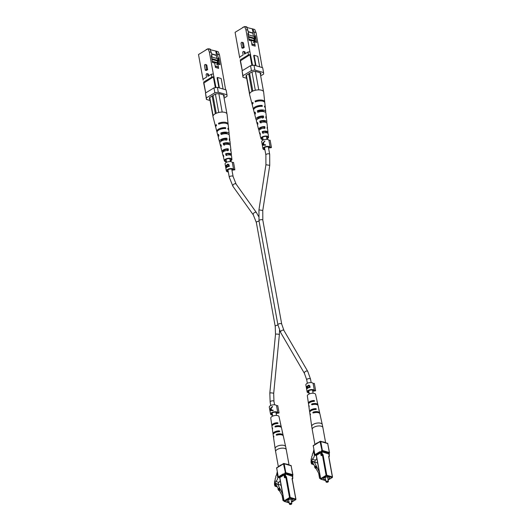 <?xml version="1.0" encoding="UTF-8"?>
<svg xmlns="http://www.w3.org/2000/svg" width="531" height="531" viewBox="0 0 531 531"><rect width="100%" height="100%" fill="white"/><g stroke="black" fill="none" stroke-linecap="round" stroke-linejoin="round"><path stroke-width="0.8" d="M222.124 128.787A1.938 0.85 -10.3 0 1 222.768 128.675M259.347 106.465A1.938 0.85 169.7 0 0 258.703 106.585M314.173 451.556A4.925 3.332 -73.7 0 0 314.385 454.921C314.379 456.779 313.668 458.233 312.248 459.282A4.699 3.179 -73.7 0 0 311.651 461.618A2.044 1.387 -73.7 0 0 312.354 463.603L311.677 464.014A4.613 3.12 106.3 0 1 311.226 460.211A1.566 1.062 106.3 0 1 311.777 458.007L311.836 457.768A1.566 1.062 106.3 0 1 312.394 455.558L312.454 455.319A1.566 1.062 106.3 0 1 313.005 453.109L313.841 449.757M316.868 458.618L315.381 460.198L312.248 459.282M315.381 460.198A4.699 3.179 -73.7 0 0 314.863 461.87M312.208 461.784L311.651 461.618M313.416 463.915L312.354 463.603M313.821 464.638L311.677 464.014M328.019 479.287A2.954 1.294 169.7 0 0 329.505 477.82A2.954 1.294 169.7 0 0 328.636 477.117A2.954 1.294 169.7 0 0 325.364 477.342A2.954 1.294 169.7 0 0 323.691 478.876A2.954 1.294 169.7 0 0 324.567 479.586A2.954 1.294 169.7 0 0 325.596 479.725M326.326 482.128A1.228 0.538 -10.3 0 1 326.18 482.068A1.228 0.538 -10.3 0 1 325.981 481.836A1.228 0.538 -10.3 0 1 326.678 481.199A1.228 0.538 -10.3 0 1 328.039 481.099A1.228 0.538 -10.3 0 1 328.404 481.398A1.228 0.538 -10.3 0 1 328.297 481.683A1.228 0.538 -10.3 0 1 328.185 481.79M326.552 482.248A0.982 0.431 169.7 0 0 328.118 481.882A0.982 0.431 169.7 0 0 327.912 481.425A0.982 0.431 169.7 0 0 326.611 481.59A0.982 0.431 169.7 0 0 326.426 482.194A0.982 0.431 169.7 0 0 326.552 482.248M316.071 462.534L312.321 461.127L313.376 461.97L314.319 462.023L319.277 471.886M312.991 463.165L312.009 462.879L312.321 461.127M314.856 466.49L312.62 462.508L312.009 462.879M316.357 469.105A0.491 0.332 -73.7 0 1 316.277 469.012L315.952 468.428M315.806 466.397L316.562 467.751L315.865 467.552L315.288 468.236L314.525 466.882L315.109 466.198L316.038 466.125M315.865 467.552L315.109 466.198M317.75 463.47L317.452 462.939L314.319 462.023M316.562 467.751L315.978 468.442L315.288 468.236M320.512 478.663L319.748 478.444A0.491 0.332 -73.7 0 1 319.549 478.179L318.64 473.167L315.978 468.442M319.748 478.444A0.491 0.332 -73.7 0 0 319.967 478.404L320.492 478.557M320.412 478.139L319.967 478.404M322.616 441.872A5.416 2.37 -10.3 0 1 324.156 442.117A5.416 2.37 -10.3 0 1 325.244 442.642M311.511 404.503L312.069 404.775L311.511 404.503L311.936 403.912L313.104 404.25A3.206 1.407 169.7 0 1 315.912 404.403M317.877 405.226A4.587 2.011 169.7 0 0 317.89 404.775A4.587 2.011 169.7 0 0 311.936 403.912M312.069 404.775A4.62 2.024 -10.3 0 1 318.082 405.644L319.038 409.965A4.792 2.097 -10.3 0 1 319.031 410.417M313.323 412.972L312.779 412.706L313.323 412.972A4.945 2.164 -10.3 0 1 319.901 413.855L322.251 424.481A5.356 2.343 -10.3 0 0 318.746 422.981A5.356 2.343 -10.3 0 0 313.204 424.369A5.356 2.343 -10.3 0 0 311.717 426.393L310.177 415.62A4.945 2.164 -10.3 0 1 310.443 414.724L310.31 413.861A4.912 2.151 169.7 0 0 310.051 414.744A4.912 2.151 169.7 0 0 310.217 415.162M312.779 412.706L313.19 412.109L314.458 412.481A3.372 1.474 169.7 0 1 317.213 412.494M319.702 413.443A4.912 2.151 169.7 0 0 319.708 412.992A4.912 2.151 169.7 0 0 313.19 412.109M317.89 404.775L317.412 402.617A4.507 1.971 169.7 0 0 317.226 402.226L317.04 401.37A4.474 1.958 -10.3 0 1 317.219 401.748L315.593 394.4A4.182 1.832 169.7 0 0 312.859 393.225A4.182 1.832 169.7 0 0 308.531 394.314A4.182 1.832 169.7 0 0 307.363 395.894L308.425 403.348A4.474 1.958 -10.3 0 1 309.673 401.662A4.474 1.958 -10.3 0 1 314.047 400.5L314.644 400.932L314.233 401.35A4.507 1.971 169.7 0 0 309.805 402.525A4.507 1.971 169.7 0 0 308.551 404.224L308.863 406.414A4.587 2.011 169.7 0 0 309.035 406.832M314.644 400.932L314.233 401.35M309.785 412.096A4.792 2.097 -10.3 0 1 309.613 411.678A4.792 2.097 -10.3 0 1 310.947 409.866A4.792 2.097 -10.3 0 1 315.799 408.618L316.383 409.062L315.985 409.474A4.825 2.111 169.7 0 0 311.08 410.728A4.825 2.111 169.7 0 0 309.739 412.554L310.051 414.744M316.383 409.062L315.985 409.474M319.708 412.992L319.231 410.828A4.825 2.111 169.7 0 0 318.972 410.35L318.792 409.494A4.792 2.097 -10.3 0 1 319.038 409.965M317.219 401.748A4.474 1.958 -10.3 0 1 317.206 402.199M308.604 403.766A4.474 1.958 -10.3 0 1 308.425 403.348M309.613 411.678L308.989 407.297A4.62 2.024 -10.3 0 1 309.188 406.527L309.055 405.664A4.587 2.011 169.7 0 0 308.863 406.414M315.533 444.135A5.416 2.37 -10.3 0 1 318.162 442.542M310.011 402.398A3.146 1.381 -10.3 0 1 310.602 401.934A3.146 1.381 -10.3 0 1 312.938 401.17L314.047 400.5M311.604 410.45A3.312 1.447 -10.3 0 1 311.996 410.171A3.312 1.447 -10.3 0 1 314.591 409.355L315.799 408.618M254.422 37.867L254.681 35.491L254.05 32.006L252.736 28.933L254.741 29.517L256.048 32.59L262.208 67.563M245.342 53.604L245.096 52.244A0.969 0.657 -73.7 0 0 244.698 51.719L243.689 51.427A0.969 0.657 106.3 0 1 244.087 51.952L244.486 54.129L247.917 52.045L249.909 51.739L252.583 65.373M245.893 29.623L244.579 26.55L246.576 27.134L247.891 30.207L245.893 29.623L249.909 51.739M244.579 26.55L235.08 32.311L239.733 57.919M244.227 47.458L243.437 43.104A0.969 0.657 -73.7 0 0 243.039 42.58L242.03 42.288A0.969 0.657 106.3 0 1 242.428 42.812L243.218 47.166L244.227 47.458L242.886 48.275L241.877 47.976L241.087 43.622A0.969 0.657 106.3 0 1 242.03 42.288M243.689 51.427A0.969 0.657 106.3 0 0 242.747 52.761L243.145 54.939L239.713 57.029M242.255 70.709L240.251 60.746M252.736 28.933L246.729 27.486M252.398 29.139L253.108 33.055L248.143 31.608M254.668 41.624L254.256 39.374L254.953 39.573L255.378 35.69L256.606 42.44L254.429 41.803L255.219 46.157L252.019 45.228L251.229 40.874L249.052 40.237L247.831 33.486L248.521 33.692L248.276 35.955M255.365 41.823L254.953 39.573M246.47 77.108L246.099 77.002L246.052 75.462L251.986 71.864L255.424 71.34L260.469 72.813L260.489 73.583L261.099 73.763L260.509 74.353L260.217 72.74M260.502 74.121L260.256 72.754M246.689 78.316L242.999 77.241L242.07 70.822L250.546 65.678L253.984 65.16L262.679 67.696L263.568 72.574L254.867 70.032L251.435 70.557L250.546 65.678M256.008 65.751L254.103 55.264L253.679 55.523L255.511 65.605M256.048 32.59L254.05 32.006M254.681 35.491L255.378 35.69M247.891 30.207L248.521 33.692M242.07 70.822L242.952 75.701L251.435 70.557M253.984 65.16L254.867 70.032M263.568 72.574L263.608 74.114L260.675 75.893M242.952 75.701L242.999 77.241M251.9 65.472L249.948 54.739L250.632 54.633M240.457 60.806L249.948 54.739M240.45 60.501L242.302 70.683M250.426 54.574L248.435 54.872L240.224 59.857M260.582 57.54L260.555 58.463M259.659 66.82L257.754 56.332L254.103 55.264M260.343 72.78L260.489 73.583M254.369 41.537L253.838 38.63M253.413 36.267L252.856 33.214L248.189 31.847M253.161 42.58L254.429 41.803M254.256 39.374L254.376 38.305M248.435 54.872L247.917 52.045M243.218 47.166L241.877 47.976M244.094 26.849A2.423 1.062 169.7 0 0 243.006 27.293A2.423 1.062 169.7 0 0 242.395 27.877M254.037 41.438L255.524 41.67L255.61 42.155M254.369 44.836L251.813 44.093M250.586 40.681L249.716 40.429M248.827 38.995L254.19 40.562M248.369 36.473L254.488 38.232L253.725 38.697L248.495 37.17M248.289 35.842L248.402 36.453M248.402 34.807L254.17 36.493L254.488 38.232M248.873 39.254L249.67 40.164M247.147 27.605L247.107 27.36A2.423 1.062 169.7 0 0 245.03 26.683M250.884 40.768L250.539 40.422M254.628 44.684L251.767 43.847M250.791 40.263L253.991 41.199L254.137 41.982M259.798 129.591A3.438 1.507 -10.3 0 1 259.679 129.325A3.438 1.507 -10.3 0 1 260.628 127.978A3.438 1.507 -10.3 0 1 263.993 127.082L264.81 126.59A4.513 1.978 -10.3 0 0 259.865 127.752A4.513 1.978 -10.3 0 0 258.624 129.551L257.522 125.263A4.839 2.117 -10.3 0 1 257.933 124.055L257.575 122.508A4.952 2.164 169.7 0 0 257.13 123.756A4.952 2.164 169.7 0 0 257.648 124.453M257.422 119.176A3.843 1.679 -10.3 0 1 257.422 119.17A3.843 1.679 -10.3 0 1 258.478 117.656A3.843 1.679 -10.3 0 1 262.447 116.661L263.502 116.017A5.27 2.31 -10.3 0 0 257.469 117.364A5.27 2.31 -10.3 0 0 256.022 119.468L254.92 115.174A5.595 2.449 -10.3 0 1 255.511 113.661L255.152 112.114A5.708 2.496 169.7 0 0 254.528 113.674A5.708 2.496 169.7 0 0 255.006 114.371M266.808 138.511A3.08 1.347 169.7 0 0 266.894 138.465A3.08 1.347 169.7 0 0 267.75 137.303A3.08 1.347 169.7 0 0 265.772 136.394A3.08 1.347 169.7 0 0 262.54 137.197A3.08 1.347 169.7 0 0 261.697 138.405A3.08 1.347 169.7 0 0 262.998 139.208M253.619 109.791A6.027 2.642 -10.3 0 1 253.42 109.379L252.318 105.085A6.352 2.781 -10.3 0 1 253.101 103.266L252.895 102.383A6.412 2.808 169.7 0 0 252.092 104.229A6.412 2.808 169.7 0 0 252.285 104.64M263.071 139.607A3.836 1.679 -10.3 0 1 260.953 138.571L260.117 135.352A4.082 1.785 -10.3 0 1 260.369 134.456L260.004 132.909A4.195 1.839 169.7 0 0 259.732 133.845A4.195 1.839 169.7 0 0 260.316 134.529M260.953 138.571A3.836 1.679 -10.3 0 1 262.002 137.038A3.836 1.679 -10.3 0 1 266.058 136.042A3.836 1.679 -10.3 0 1 268.5 137.197A3.836 1.679 -10.3 0 1 267.432 138.624A3.836 1.679 -10.3 0 1 266.881 138.91M264.81 126.59L265.002 128.163A4.401 1.925 169.7 0 0 260.223 129.298A4.401 1.925 169.7 0 0 259.015 131.057L259.732 133.845M258.624 129.551A4.513 1.978 -10.3 0 0 259.002 130.108L259.082 130.427M263.502 116.017L263.695 117.597A5.157 2.257 169.7 0 0 257.827 118.911A5.157 2.257 169.7 0 0 256.413 120.968L257.13 123.756M256.519 120.165A5.27 2.31 -10.3 0 1 256.022 119.468M253.42 109.379A6.027 2.642 -10.3 0 1 255.072 106.977A6.027 2.642 -10.3 0 1 262.188 105.457L262.301 106.353A5.96 2.609 169.7 0 0 255.278 107.859A5.96 2.609 169.7 0 0 253.645 110.236L254.528 113.674M252.092 104.229L249.603 94.571A7.135 3.126 -10.3 0 1 251.561 91.724A7.135 3.126 -10.3 0 1 258.073 89.885A7.135 3.126 -10.3 0 1 259.048 89.872A7.135 3.126 -10.3 0 1 263.15 91.066A7.135 3.126 -10.3 0 1 263.456 91.458A7.135 3.126 -10.3 0 1 263.641 92.016L264.71 101.939A6.412 2.808 169.7 0 0 255.099 101.043L255.305 101.925A6.352 2.781 -10.3 0 1 264.803 102.815L265.281 107.222A6.027 2.642 -10.3 0 1 265.241 107.68M267.611 133.148L267.69 133.168A4.195 1.839 169.7 0 0 267.982 132.345L267.67 129.484A4.401 1.925 169.7 0 0 267.299 128.834L267.106 127.261A4.513 1.978 -10.3 0 1 267.505 127.938A4.513 1.978 -10.3 0 1 267.285 128.701M266.622 122.82A4.952 2.164 169.7 0 0 266.867 121.991L266.555 119.123A5.157 2.257 169.7 0 0 265.991 118.267L265.799 116.687A5.27 2.31 -10.3 0 1 266.389 117.583A5.27 2.31 -10.3 0 1 266.17 118.406M265.553 112.453A5.708 2.496 169.7 0 0 265.752 111.629L265.374 108.105A5.96 2.609 169.7 0 0 264.597 107.023L264.484 106.127A6.027 2.642 -10.3 0 1 265.281 107.222M264.677 102.39A6.412 2.808 169.7 0 0 264.71 101.939M265.752 111.629A5.708 2.496 169.7 0 0 257.356 110.773L257.721 112.32A5.595 2.449 -10.3 0 1 265.918 113.176L266.389 117.583M266.867 121.991A4.952 2.164 169.7 0 0 259.778 121.168L260.137 122.721A4.839 2.117 -10.3 0 1 267.033 123.531L267.505 127.938M267.982 132.345A4.195 1.839 169.7 0 0 262.208 131.569L262.573 133.122A4.082 1.785 -10.3 0 1 268.148 133.892L268.5 137.197M256.48 107.262A4.248 1.858 -10.3 0 1 260.887 106.246L262.188 105.457M262.679 118.214L262.447 116.661M264.226 128.635L263.993 127.082M259.871 100.917A4.454 1.951 169.7 0 0 256.553 101.467L255.099 101.043M264.099 111.716A4.075 1.785 169.7 0 0 258.584 111.132L258.756 111.968M265.606 122.309A3.671 1.606 169.7 0 0 265.6 122.176A3.671 1.606 169.7 0 0 260.754 121.453L261.079 122.993M267 132.876A3.266 1.427 169.7 0 0 267.06 132.478A3.266 1.427 169.7 0 0 262.938 131.781L263.263 133.321M259.048 89.872L258.073 89.885M263.456 91.458L263.15 91.066M246.371 75.269L249.696 93.582M251.953 91.498L248.747 73.829M249.563 94.133L246.158 75.402M263.449 91.153L260.097 72.707M255.398 71.346L258.75 89.785M255.311 90.277L251.966 71.877M252.822 91.08L249.59 73.318M259.002 130.108L259.613 129.743M258.584 111.132L257.356 110.773M260.754 121.453L259.778 121.168M262.938 131.781L262.208 131.569M272.43 414.625A2.708 1.188 -10.3 0 1 271.527 413.948A2.708 1.188 -10.3 0 1 272.277 412.906A2.708 1.188 -10.3 0 1 275.098 412.202A2.708 1.188 -10.3 0 1 276.85 412.979A2.708 1.188 -10.3 0 1 276.804 413.337L276.678 412.667M272.529 415.162A3.69 1.613 -10.3 0 1 270.558 414.127A3.69 1.613 -10.3 0 1 271.58 412.706A3.69 1.613 -10.3 0 1 275.363 411.744A3.69 1.613 -10.3 0 1 277.806 412.746L276.545 405.784L277.74 405.598L279.007 412.567L279.021 412.999L276.804 413.337M270.007 410.649L273.206 410.582L273.126 410.158L271.5 410.051L271.142 408.08L272.536 406.885L272.456 406.454L270.737 408.06L270.007 410.649M270.558 414.127L269.29 407.158A3.69 1.613 -10.3 0 1 270.312 405.737A3.69 1.613 -10.3 0 1 274.096 404.775A3.69 1.613 -10.3 0 1 276.545 405.784M277.806 412.746L279.007 412.567M273.133 410.184L271.5 410.051M272.476 406.554L271.885 407.357M270.146 409.74L269.901 410.071M271.593 410.078L270.027 410.178L270.81 408.492L271.089 410.051L270.027 410.178M271.613 410.204L271.089 410.051M271.241 408.618L270.81 408.492M309.015 392.422A2.708 1.188 -10.3 0 1 308.106 391.745A2.708 1.188 -10.3 0 1 308.856 390.703A2.708 1.188 -10.3 0 1 311.684 390A2.708 1.188 -10.3 0 1 313.436 390.776A2.708 1.188 -10.3 0 1 313.383 391.135L313.263 390.458M309.115 392.96A3.69 1.613 -10.3 0 1 307.137 391.918A3.69 1.613 -10.3 0 1 308.166 390.497A3.69 1.613 -10.3 0 1 311.949 389.542A3.69 1.613 -10.3 0 1 314.392 390.544L313.124 383.574L314.325 383.395L315.587 390.358L315.6 390.796L313.383 391.135M307.741 388.181A3.69 1.613 169.7 0 0 306.712 389.382L306.652 386.495L307.323 386.515L308.153 385.187L309.812 385.772L310.097 387.351A3.69 1.613 169.7 0 0 307.741 388.181M307.668 387.006L306.652 386.495L307.635 386.608M307.137 391.918L305.876 384.955A3.69 1.613 -10.3 0 1 306.898 383.528A3.69 1.613 -10.3 0 1 310.681 382.572A3.69 1.613 -10.3 0 1 313.124 383.574M314.392 390.544L315.587 390.358M306.719 389.329L306.56 387.55M307.17 386.641L307.98 386.707M308.465 385.526L308.153 385.187M308.697 385.347L309.175 385.214M308.843 387.676L309.706 387.152L308.77 385.732M309.606 386.595L308.226 385.579L308.942 385.665M307.004 388.785L306.732 388.705A3.69 1.613 -10.3 0 1 307.449 387.935L306.726 386.88L306.732 388.705M308.053 387.862L307.403 387.676M307.927 388.075L307.449 387.935M308.325 387.882L307.788 387.723A3.69 1.613 -10.3 0 1 309.46 387.079L309.361 386.522M308.226 385.579L307.635 386.628L307.788 387.723M228.23 171.427A2.708 1.188 -10.3 0 1 227.328 170.75A2.708 1.188 -10.3 0 1 228.078 169.708A2.708 1.188 -10.3 0 1 230.899 169.004A2.708 1.188 -10.3 0 1 232.658 169.781A2.708 1.188 -10.3 0 1 232.605 170.139L232.485 169.469M228.33 171.971A3.69 1.613 -10.3 0 1 226.359 170.929A3.69 1.613 -10.3 0 1 227.381 169.508A3.69 1.613 -10.3 0 1 231.171 168.546A3.69 1.613 -10.3 0 1 233.613 169.548L232.346 162.586L233.54 162.4L234.808 169.369L234.821 169.807L232.605 170.139M226.963 167.192A3.69 1.613 169.7 0 0 225.934 168.393L225.867 165.499L226.545 165.526L227.374 164.192L229.027 164.783L229.312 166.356A3.69 1.613 169.7 0 0 226.963 167.192M226.883 166.011L225.867 165.499L226.856 165.619M226.359 170.929L225.091 163.96A3.69 1.613 -10.3 0 1 226.12 162.539A3.69 1.613 -10.3 0 1 229.903 161.577A3.69 1.613 -10.3 0 1 232.346 162.586M233.613 169.548L234.808 169.369M225.94 168.34L225.781 166.555M226.385 165.652L227.202 165.718M227.686 164.537L227.374 164.192M227.918 164.351L228.39 164.225M228.065 166.681L228.927 166.157L227.985 164.743M228.828 165.599L227.447 164.583L228.164 164.676M226.226 167.796L225.947 167.71A3.69 1.613 -10.3 0 1 226.671 166.946L225.947 165.884L225.947 167.71M227.268 166.873L226.618 166.681M227.149 167.086L226.671 166.946M227.547 166.887L227.009 166.734A3.69 1.613 -10.3 0 1 228.682 166.084L228.582 165.526M227.447 164.583L226.856 165.632L227.009 166.734M264.816 149.224A2.708 1.188 -10.3 0 1 263.914 148.547A2.708 1.188 -10.3 0 1 264.664 147.505A2.708 1.188 -10.3 0 1 267.485 146.802A2.708 1.188 -10.3 0 1 269.237 147.578A2.708 1.188 -10.3 0 1 269.19 147.937L269.064 147.266M264.916 149.762A3.69 1.613 -10.3 0 1 262.945 148.72A3.69 1.613 -10.3 0 1 263.967 147.299A3.69 1.613 -10.3 0 1 267.75 146.344A3.69 1.613 -10.3 0 1 270.193 147.346L268.932 140.376L270.126 140.197L271.394 147.167L271.407 147.598L269.19 147.937M262.394 145.242L265.593 145.182L265.513 144.757L263.887 144.651L263.529 142.673L264.843 141.054L263.124 142.66L262.394 145.242M262.945 148.72L261.677 141.757A3.69 1.613 -10.3 0 1 262.699 140.33A3.69 1.613 -10.3 0 1 266.489 139.374A3.69 1.613 -10.3 0 1 268.932 140.376M270.193 147.346L271.394 147.167M265.52 144.777L263.887 144.651M264.863 141.146L264.272 141.95M262.533 144.332L262.287 144.664M263.98 144.678L262.414 144.771L263.197 143.091L263.476 144.644L262.414 144.771M264 144.797L263.476 144.644M263.628 143.217L263.197 143.091M277.587 473.758A4.925 3.332 -73.7 0 0 277.799 477.13C277.793 478.989 277.082 480.436 275.662 481.484A4.699 3.179 -73.7 0 0 275.065 483.827A2.044 1.387 -73.7 0 0 275.768 485.812L275.098 486.217A4.613 3.12 106.3 0 1 274.64 482.42A1.566 1.062 106.3 0 1 275.197 480.21L275.257 479.971A1.566 1.062 106.3 0 1 275.808 477.761L275.868 477.522A1.566 1.062 106.3 0 1 276.419 475.318L277.262 471.959M280.282 480.827L278.795 482.4L275.662 481.484M278.795 482.4A4.699 3.179 -73.7 0 0 278.277 484.073M275.622 483.987L275.065 483.827M276.83 486.124L275.768 485.812M277.235 486.847L275.098 486.217M291.439 501.49A2.954 1.294 169.7 0 0 292.92 500.029A2.954 1.294 169.7 0 0 292.05 499.319A2.954 1.294 169.7 0 0 288.778 499.552A2.954 1.294 169.7 0 0 287.112 501.085A2.954 1.294 169.7 0 0 287.981 501.788A2.954 1.294 169.7 0 0 289.017 501.934M289.747 504.331A1.228 0.538 -10.3 0 1 289.601 504.271A1.228 0.538 -10.3 0 1 289.395 504.038A1.228 0.538 -10.3 0 1 290.092 503.401A1.228 0.538 -10.3 0 1 291.459 503.308A1.228 0.538 -10.3 0 1 291.818 503.6A1.228 0.538 -10.3 0 1 291.711 503.886A1.228 0.538 -10.3 0 1 291.599 503.992M289.972 504.45A0.982 0.431 169.7 0 0 291.532 504.092A0.982 0.431 169.7 0 0 291.327 503.627A0.982 0.431 169.7 0 0 290.026 503.793A0.982 0.431 169.7 0 0 289.84 504.397A0.982 0.431 169.7 0 0 289.972 504.45M279.485 484.743L275.735 483.329L276.79 484.172L277.733 484.232L282.691 494.089M276.405 485.374L275.423 485.082L275.735 483.329M278.277 488.693L276.04 484.71L275.423 485.082M279.771 491.308A0.491 0.332 -73.7 0 1 279.691 491.215L279.366 490.637M279.22 488.606L279.983 489.96L279.286 489.755L278.702 490.438L277.939 489.084L278.523 488.401L279.452 488.328M279.286 489.755L278.523 488.401M281.164 485.673L280.866 485.142L277.733 484.232M279.983 489.96L279.399 490.644L278.702 490.438M283.926 500.872L283.169 500.647A0.491 0.332 -73.7 0 1 282.963 500.381L282.054 495.377L279.399 490.644M283.169 500.647A0.491 0.332 -73.7 0 0 283.381 500.614L283.906 500.766M283.826 500.341L283.381 500.614M286.03 464.081A5.416 2.37 -10.3 0 1 287.576 464.326A5.416 2.37 -10.3 0 1 288.665 464.851M274.932 426.712L275.489 426.977L274.932 426.712L275.357 426.114L276.525 426.459A3.206 1.407 169.7 0 1 279.326 426.605M281.291 427.435A4.587 2.011 169.7 0 0 281.311 426.984A4.587 2.011 169.7 0 0 275.357 426.114M275.489 426.977A4.62 2.024 -10.3 0 1 281.496 427.847L282.459 432.168A4.792 2.097 -10.3 0 1 282.446 432.619M276.737 435.181L276.193 434.916L276.737 435.181A4.945 2.164 -10.3 0 1 283.315 436.057L285.671 446.684A5.356 2.343 -10.3 0 0 282.16 445.184A5.356 2.343 -10.3 0 0 276.618 446.578A5.356 2.343 -10.3 0 0 275.131 448.602L273.591 437.829A4.945 2.164 -10.3 0 1 273.857 436.927L273.724 436.064A4.912 2.151 169.7 0 0 273.465 436.953A4.912 2.151 169.7 0 0 273.631 437.371M276.193 434.916L276.605 434.318L277.879 434.69A3.372 1.474 169.7 0 1 280.627 434.697M283.116 435.646A4.912 2.151 169.7 0 0 283.129 435.194A4.912 2.151 169.7 0 0 276.605 434.318M281.311 426.984L280.833 424.82A4.507 1.971 169.7 0 0 280.64 424.435L280.454 423.579A4.474 1.958 -10.3 0 1 280.64 423.957L279.014 416.609A4.182 1.832 169.7 0 0 276.273 415.434A4.182 1.832 169.7 0 0 271.945 416.523A4.182 1.832 169.7 0 0 270.777 418.103L271.845 425.557A4.474 1.958 -10.3 0 1 273.087 423.864A4.474 1.958 -10.3 0 1 277.461 422.703L278.058 423.141L277.647 423.559A4.507 1.971 169.7 0 0 273.219 424.727A4.507 1.971 169.7 0 0 271.965 426.433L272.277 428.623A4.587 2.011 169.7 0 0 272.456 429.041M278.058 423.141L277.647 423.559M273.2 434.305A4.792 2.097 -10.3 0 1 273.027 433.88A4.792 2.097 -10.3 0 1 274.361 432.075A4.792 2.097 -10.3 0 1 279.213 430.827L279.797 431.265L279.399 431.683A4.825 2.111 169.7 0 0 274.5 432.938A4.825 2.111 169.7 0 0 273.153 434.756L273.465 436.953M279.797 431.265L279.399 431.683M283.129 435.194L282.645 433.037A4.825 2.111 169.7 0 0 282.392 432.553L282.207 431.703A4.792 2.097 -10.3 0 1 282.459 432.168M280.64 423.957A4.474 1.958 -10.3 0 1 280.62 424.408M272.018 425.975A4.474 1.958 -10.3 0 1 271.845 425.557M273.027 433.88L272.403 429.499A4.62 2.024 -10.3 0 1 272.602 428.729L272.469 427.867A4.587 2.011 169.7 0 0 272.277 428.623M278.948 466.344A5.416 2.37 -10.3 0 1 281.576 464.744M273.432 424.608A3.146 1.381 -10.3 0 1 274.023 424.136A3.146 1.381 -10.3 0 1 276.359 423.373L277.461 422.703M275.018 432.652A3.312 1.447 -10.3 0 1 275.41 432.38A3.312 1.447 -10.3 0 1 278.012 431.557L279.213 430.827M217.836 60.069L218.095 57.693L217.464 54.208L216.15 51.135L218.155 51.719L219.462 54.793L225.622 89.766M208.763 75.814L208.51 74.453A0.969 0.657 -73.7 0 0 208.119 73.928L207.11 73.63A0.969 0.657 106.3 0 1 207.502 74.161L207.9 76.338L211.331 74.247L213.329 73.948L215.998 87.575M209.307 51.826L207.993 48.752L209.997 49.337L211.305 52.41L209.307 51.826L213.329 73.948M207.993 48.752L198.501 54.52L203.154 80.121M207.641 69.667L206.851 65.313A0.969 0.657 -73.7 0 0 206.453 64.789L205.444 64.49A0.969 0.657 106.3 0 1 205.842 65.014L206.632 69.375L207.641 69.667L206.307 70.477L205.298 70.185L204.501 65.831A0.969 0.657 106.3 0 1 205.444 64.49M207.11 73.63A0.969 0.657 106.3 0 0 206.167 74.971L206.559 77.148L203.127 79.232M205.676 92.912L203.665 82.955M216.15 51.135L210.143 49.688M215.812 51.341L216.529 55.264L211.564 53.81M218.082 63.833L217.677 61.576L218.367 61.782L218.792 57.899L220.02 64.649L217.843 64.012L218.639 68.366L215.433 67.43L214.643 63.076L212.473 62.439L211.245 55.689L211.942 55.894L211.69 58.158M218.779 64.032L218.367 61.782M209.884 99.317L209.513 99.204L209.466 97.671L215.4 94.067L218.838 93.549L223.883 95.016L223.903 95.786L224.513 95.965L223.929 96.556L223.637 94.949M223.923 96.323L223.67 94.956M210.103 100.525L206.413 99.443L205.484 93.031L213.96 87.887L217.398 87.363L226.093 89.905L226.983 94.784L218.281 92.241L214.849 92.759L213.96 87.887M219.422 87.954L217.518 77.473L217.093 77.725L218.925 87.807M219.462 54.793L217.464 54.208M218.095 57.693L218.792 57.899M211.305 52.41L211.942 55.894M205.484 93.031L206.373 97.91L214.849 92.759M217.398 87.363L218.281 92.241M226.983 94.784L227.022 96.317L224.089 98.102M206.373 97.91L206.413 99.443M215.314 87.681L213.362 76.942L214.046 76.842M203.877 83.015L213.362 76.942M203.864 82.71L205.716 92.892M213.84 76.776L211.849 77.081L203.638 82.059M224.002 79.743L223.969 80.672M223.073 89.022L221.168 78.535L217.518 77.473M223.757 94.983L223.903 95.786M217.783 63.747L217.259 60.833M216.827 58.476L216.27 55.416L211.603 54.056M216.575 64.782L217.843 64.012M217.677 61.576L217.79 60.507M211.849 77.081L211.331 74.247M206.632 69.375L205.298 70.185M207.508 49.051A2.423 1.062 169.7 0 0 206.42 49.496A2.423 1.062 169.7 0 0 205.809 50.08M217.451 63.647L218.945 63.879L219.031 64.357M217.79 67.045L215.228 66.295M214 62.89L213.13 62.631M212.247 61.204L217.61 62.771M211.703 58.045L211.816 58.662L217.902 60.441L217.139 60.899L211.915 59.372M211.816 57.009L217.591 58.695L217.902 60.441M212.294 61.457L213.084 62.373M210.568 49.808L210.522 49.562A2.423 1.062 169.7 0 0 208.444 48.885M214.298 62.977L213.953 62.625M218.042 66.886L215.188 66.056M214.205 62.472L217.411 63.408L217.551 64.191M223.212 151.793A3.438 1.507 -10.3 0 1 223.093 151.527A3.438 1.507 -10.3 0 1 224.042 150.18A3.438 1.507 -10.3 0 1 227.407 149.291L228.224 148.793A4.513 1.978 -10.3 0 0 223.279 149.961A4.513 1.978 -10.3 0 0 222.044 151.76L220.936 147.465A4.839 2.117 -10.3 0 1 221.354 146.264L220.989 144.717A4.952 2.164 169.7 0 0 220.544 145.965A4.952 2.164 169.7 0 0 221.069 146.656M220.843 141.385A3.843 1.679 -10.3 0 1 220.836 141.372A3.843 1.679 -10.3 0 1 221.898 139.865A3.843 1.679 -10.3 0 1 225.861 138.87L226.916 138.226A5.27 2.31 -10.3 0 0 220.883 139.567A5.27 2.31 -10.3 0 0 219.442 141.671L218.334 137.376A5.595 2.449 -10.3 0 1 218.931 135.863L218.573 134.316A5.708 2.496 169.7 0 0 217.949 135.876A5.708 2.496 169.7 0 0 218.42 136.58M230.228 160.72A3.08 1.347 169.7 0 0 230.308 160.667A3.08 1.347 169.7 0 0 231.164 159.506A3.08 1.347 169.7 0 0 229.186 158.603A3.08 1.347 169.7 0 0 225.96 159.4A3.08 1.347 169.7 0 0 225.111 160.608A3.08 1.347 169.7 0 0 226.412 161.411M217.033 132A6.027 2.642 -10.3 0 1 216.84 131.582L215.732 127.294A6.352 2.781 -10.3 0 1 216.515 125.469L216.309 124.586A6.412 2.808 169.7 0 0 215.513 126.431A6.412 2.808 169.7 0 0 215.699 126.849M226.485 161.809A3.836 1.679 -10.3 0 1 224.367 160.774L223.538 157.554A4.082 1.785 -10.3 0 1 223.783 156.665L223.418 155.112A4.195 1.839 169.7 0 0 223.146 156.054A4.195 1.839 169.7 0 0 223.73 156.731M224.367 160.774A3.836 1.679 -10.3 0 1 225.416 159.24A3.836 1.679 -10.3 0 1 229.478 158.245A3.836 1.679 -10.3 0 1 231.921 159.4A3.836 1.679 -10.3 0 1 230.846 160.827A3.836 1.679 -10.3 0 1 230.301 161.119M228.224 148.793L228.416 150.366A4.401 1.925 169.7 0 0 223.637 151.508A4.401 1.925 169.7 0 0 222.429 153.26L223.146 156.054M222.044 151.76A4.513 1.978 -10.3 0 0 222.423 152.317L222.496 152.629M226.916 138.226L227.115 139.799A5.157 2.257 169.7 0 0 221.241 141.12A5.157 2.257 169.7 0 0 219.827 143.178L220.544 145.965M219.94 142.368A5.27 2.31 -10.3 0 1 219.442 141.671M216.84 131.582A6.027 2.642 -10.3 0 1 218.493 129.179A6.027 2.642 -10.3 0 1 225.602 127.659L225.715 128.562A5.96 2.609 169.7 0 0 218.692 130.062A5.96 2.609 169.7 0 0 217.06 132.445L217.949 135.876M215.513 126.431L213.017 116.774A7.135 3.126 -10.3 0 1 214.975 113.926A7.135 3.126 -10.3 0 1 221.487 112.094A7.135 3.126 -10.3 0 1 222.462 112.074A7.135 3.126 -10.3 0 1 226.564 113.276A7.135 3.126 -10.3 0 1 226.87 113.661A7.135 3.126 -10.3 0 1 227.056 114.225L228.124 124.141A6.412 2.808 169.7 0 0 218.513 123.245L218.719 124.135A6.352 2.781 -10.3 0 1 228.217 125.024L228.695 129.431A6.027 2.642 -10.3 0 1 228.655 129.889M231.025 155.351L231.104 155.377A4.195 1.839 169.7 0 0 231.397 154.554L231.091 151.687A4.401 1.925 169.7 0 0 230.713 151.036L230.52 149.463A4.513 1.978 -10.3 0 1 230.925 150.147A4.513 1.978 -10.3 0 1 230.7 150.904M230.042 145.023A4.952 2.164 169.7 0 0 230.281 144.193L229.976 141.332A5.157 2.257 169.7 0 0 229.412 140.469L229.213 138.896A5.27 2.31 -10.3 0 1 229.81 139.786A5.27 2.31 -10.3 0 1 229.584 140.615M228.974 134.662A5.708 2.496 169.7 0 0 229.166 133.839L228.788 130.314A5.96 2.609 169.7 0 0 228.011 129.232L227.899 128.329A6.027 2.642 -10.3 0 1 228.695 129.431M228.091 124.599A6.412 2.808 169.7 0 0 228.124 124.141M229.166 133.839A5.708 2.496 169.7 0 0 220.777 132.982L221.135 134.529A5.595 2.449 -10.3 0 1 229.332 135.378L229.81 139.786M230.281 144.193A4.952 2.164 169.7 0 0 223.193 143.377L223.558 144.923A4.839 2.117 -10.3 0 1 230.447 145.74L230.925 150.147M231.397 154.554A4.195 1.839 169.7 0 0 225.622 153.778L225.987 155.324A4.082 1.785 -10.3 0 1 231.562 156.094L231.921 159.4M219.894 129.464A4.248 1.858 -10.3 0 1 224.308 128.449L225.602 127.659M226.093 140.416L225.861 138.87M227.64 150.844L227.407 149.291M223.285 123.126A4.454 1.951 169.7 0 0 219.967 123.67L218.513 123.245M227.514 133.918A4.075 1.785 169.7 0 0 221.998 133.334L222.17 134.177M229.02 144.518A3.671 1.606 169.7 0 0 229.02 144.386A3.671 1.606 169.7 0 0 224.168 143.662L224.494 145.202M230.414 155.085A3.266 1.427 169.7 0 0 230.481 154.687A3.266 1.427 169.7 0 0 226.352 153.99L226.677 155.53M222.462 112.074L221.487 112.094M226.87 113.661L226.564 113.276M209.785 97.478L213.117 115.785M215.374 113.7L212.161 96.038M212.977 116.342L209.572 97.604M226.863 113.362L223.511 94.91M218.818 93.549L222.164 111.988M218.726 112.479L215.38 94.08M216.236 113.282L213.011 95.52M222.423 152.317L223.027 151.946M221.998 133.334L220.777 132.982M224.168 143.662L223.193 143.377M226.352 153.99L225.622 153.778M279.518 330.269L279.366 334.689A1.938 0.385 -174.5 0 0 278.795 334.351A1.938 0.385 -174.5 0 0 276.711 334.072A1.938 0.385 -174.5 0 0 275.509 334.311L269.821 393.119L270.146 402.053L270.77 405.492M279.366 334.689L273.684 393.491A1.938 0.385 -174.5 0 0 273.113 393.159A1.938 0.385 -174.5 0 0 271.029 392.88A1.938 0.385 -174.5 0 0 269.821 393.119M273.684 393.491L273.956 401.363A1.938 0.85 169.7 0 0 273.385 400.898A1.938 0.85 169.7 0 0 271.241 401.051A1.938 0.85 169.7 0 0 270.146 402.053M258.544 216.369L256.48 212.672A1.938 1.261 -35.5 0 0 255.975 212.327A1.938 1.261 -35.5 0 0 253.818 213.064A1.938 1.261 -35.5 0 0 253.32 214.922L256.34 222.502A1.938 0.85 -10.3 0 1 257.17 221.606A1.938 0.85 -10.3 0 1 259.082 221.261M253.32 214.922L232.963 186.374A1.938 1.261 -35.5 0 1 233.461 184.516A1.938 1.261 -35.5 0 1 235.618 183.779A1.938 1.261 -35.5 0 1 236.122 184.124L233.102 176.544L231.748 169.11M232.963 186.374L229.286 177.235A1.938 0.85 -10.3 0 1 230.381 176.226A1.938 0.85 -10.3 0 1 232.532 176.08A1.938 0.85 -10.3 0 1 233.102 176.544M277.972 325.204A1.938 0.85 169.7 0 0 276.06 325.549A1.938 0.85 169.7 0 0 275.231 326.446L275.509 334.311M311.166 382.592L310.542 379.154A1.938 0.85 -10.3 0 0 309.971 378.689A1.938 0.85 -10.3 0 0 307.821 378.842A1.938 0.85 -10.3 0 0 306.732 379.851L304.449 373.419L280.647 332.512A1.938 1.201 -30.2 0 1 281.297 330.793A1.938 1.201 -30.2 0 1 283.454 330.169A1.938 1.201 -30.2 0 1 283.992 330.561L281.715 324.129A1.938 0.85 -10.3 0 0 281.145 323.664A1.938 0.85 -10.3 0 0 278.994 323.817A1.938 0.85 -10.3 0 0 277.905 324.826L259.015 220.883A1.938 0.85 169.7 0 1 260.104 219.874A1.938 0.85 169.7 0 1 262.254 219.728A1.938 0.85 169.7 0 1 262.825 220.186L281.715 324.129M304.449 373.419A1.938 1.201 -30.2 0 1 305.106 371.7A1.938 1.201 -30.2 0 1 307.263 371.076A1.938 1.201 -30.2 0 1 307.801 371.468L283.992 330.561M264.524 147.598L265.872 155.032A1.938 0.85 169.7 0 1 266.967 154.023A1.938 0.85 169.7 0 1 269.117 153.871A1.938 0.85 169.7 0 1 269.688 154.335L269.748 165.34L262.779 210.468L258.949 209.878L259.015 220.883M269.748 165.34L265.918 164.749L265.872 155.032M314.843 455.06L314.385 454.921M320.512 452.883L316.443 455.352L316.018 454.815A0.982 0.431 169.7 0 0 316.031 455.425L314.91 454.689L319.728 451.762A0.982 0.664 -73.7 0 1 320.565 452.226L320.963 454.443L321.574 454.071L321.175 451.854L321.859 451.748L322.264 453.972A0.491 0.332 106.3 0 1 322.005 454.609L322.43 455.147L321.819 455.518A0.982 0.664 -73.7 0 1 320.983 455.06L320.95 454.881M320.445 452.538L320.153 452.299L315.334 455.226A0.491 0.332 106.3 0 1 314.916 454.994L313.297 446.067M316.449 455.658L320.678 478.643L326.1 475.351L322.43 455.147L323.12 455.04A0.982 0.584 58.7 0 0 322.264 453.972L321.574 454.071L322.005 454.609L321.394 454.981L321.819 455.518M328.835 456.813L329.366 456.122L328.815 453.779A0.491 0.332 -73.7 0 1 329.081 453.142L329.339 452.498A0.491 0.332 106.3 0 1 329.081 453.142L322.118 451.104A0.491 0.332 106.3 0 0 322.377 450.467L329.339 452.498L327.713 443.571L320.757 441.54L322.377 450.467L321.693 450.573A0.982 0.664 -73.7 0 0 321.175 451.854M328.868 454.058L321.859 451.748A0.491 0.332 -73.7 0 1 322.118 451.104L320.074 441.646L313.29 445.761L314.777 454.875A0.491 0.491 0 0 0 315.122 455.259L316.317 455.611M328.138 479.918L332.094 477.515L326.532 475.889L321.102 479.181L325.749 480.542M323.12 455.04L326.791 475.252L332.353 476.871L328.735 456.945M327.766 443.85L329.485 452.618A0.491 0.491 0 0 1 329.253 453.122L329.366 456.122A0.491 0.491 0 0 1 329.14 456.627L328.961 456.64A0.491 0.332 -73.7 0 0 329.22 456.003A0.982 0.584 58.7 0 0 328.682 456.667M320.571 452.531L320.976 454.755A0.491 0.332 -73.7 0 0 321.394 454.981L320.83 454.636A0.491 0.491 0 0 0 321.175 455.021L321.122 454.868M320.757 441.54L320.074 441.646L320.339 441.307A0.491 0.332 106.3 0 1 320.757 441.54M327.295 443.345A0.491 0.332 106.3 0 1 327.713 443.571L327.859 443.69A0.491 0.491 0 0 0 327.514 443.305L320.558 441.274A0.491 0.491 0 0 0 320.16 441.327L313.555 445.429M313.29 445.761L313.383 445.443A0.491 0.491 0 0 0 313.151 445.947L313.29 445.761M319.728 451.762L320.153 452.299A0.491 0.332 106.3 0 1 320.372 452.266L320.565 452.226M320.678 478.643L321.102 479.181A0.491 0.332 106.3 0 1 320.684 478.955L320.678 478.643M326.1 475.351L326.532 475.889A0.491 0.332 106.3 0 0 326.791 475.252L326.1 475.351M325.768 480.648L320.883 479.221A0.491 0.491 0 0 1 320.538 478.836L316.25 455.392A0.491 0.332 -73.7 0 0 316.031 455.425L316.297 455.505M332.094 477.515L332.353 476.871A0.491 0.332 106.3 0 1 332.094 477.515M322.251 424.481L322.861 427.488A5.416 2.37 169.7 0 0 321.262 426.194A5.416 2.37 169.7 0 0 313.708 427.342A5.416 2.37 169.7 0 0 312.208 429.426L314.943 444.493M244.087 51.952L245.096 52.244M242.428 42.812L243.437 43.104M278.264 477.263L277.799 477.13M283.926 475.086L279.857 477.555L279.432 477.017A0.982 0.431 169.7 0 0 279.452 477.635L278.324 476.891L283.142 473.971A0.982 0.664 -73.7 0 1 283.979 474.429L284.384 476.652L284.994 476.28L284.589 474.057L285.273 473.957L285.678 476.174A0.491 0.332 106.3 0 1 285.419 476.818L285.844 477.356L285.233 477.721A0.982 0.664 -73.7 0 1 284.397 477.263L284.364 477.084M283.866 474.741L283.567 474.508L278.755 477.429A0.491 0.332 106.3 0 1 278.337 477.203L276.711 468.276M279.87 477.86L284.092 500.852L289.521 497.56L285.844 477.356L286.534 477.25A0.982 0.584 58.7 0 0 285.678 476.174L284.994 476.28L285.419 476.818L284.808 477.19L285.233 477.721M292.249 479.015L292.78 478.325L292.236 475.988A0.491 0.332 -73.7 0 1 292.495 475.345L292.754 474.701A0.491 0.332 106.3 0 1 292.495 475.345L285.539 473.313A0.491 0.332 106.3 0 0 285.797 472.67L292.754 474.701L291.134 465.78L284.171 463.742L285.797 472.67L285.107 472.776A0.982 0.664 -73.7 0 0 284.589 474.057M292.282 476.267L285.273 473.957A0.491 0.332 -73.7 0 1 285.539 473.313L283.488 463.848L276.704 467.964L278.191 477.084A0.491 0.491 0 0 0 278.536 477.469L279.737 477.82M291.552 502.127L295.515 499.724L289.946 498.098L284.516 501.39L289.163 502.744M286.534 477.25L290.205 497.454L295.774 499.08L292.15 479.154M291.18 466.059L292.9 474.82A0.491 0.491 0 0 1 292.667 475.331L292.78 478.325A0.491 0.491 0 0 1 292.554 478.836L292.375 478.849A0.491 0.332 -73.7 0 0 292.634 478.205A0.982 0.584 58.7 0 0 292.103 478.876M283.985 474.734L284.39 476.957A0.491 0.332 -73.7 0 0 284.808 477.19L284.244 476.838A0.491 0.491 0 0 0 284.589 477.223L284.536 477.077M284.171 463.742L283.488 463.848L283.753 463.517A0.491 0.332 106.3 0 1 284.171 463.742M290.716 465.548A0.491 0.332 106.3 0 1 291.134 465.78L291.28 465.893A0.491 0.491 0 0 0 290.928 465.508L283.972 463.477A0.491 0.491 0 0 0 283.581 463.53L276.97 467.632M276.704 467.964L276.797 467.645A0.491 0.491 0 0 0 276.565 468.156L276.704 467.964M283.142 473.971L283.567 474.508A0.491 0.332 106.3 0 1 283.786 474.468L283.979 474.429M284.092 500.852L284.516 501.39A0.491 0.332 106.3 0 1 284.098 501.158L284.092 500.852M289.521 497.56L289.946 498.098A0.491 0.332 106.3 0 0 290.205 497.454L289.521 497.56M289.183 502.85L284.304 501.423A0.491 0.491 0 0 1 283.959 501.038L279.664 477.595A0.491 0.332 -73.7 0 0 279.452 477.635L279.711 477.708M295.515 499.724L295.774 499.08A0.491 0.332 106.3 0 1 295.515 499.724M285.671 446.684L286.275 449.697A5.416 2.37 169.7 0 0 284.676 448.396A5.416 2.37 169.7 0 0 277.122 449.545A5.416 2.37 169.7 0 0 275.622 451.629L278.357 466.696M207.502 74.161L208.51 74.453M205.842 65.014L206.851 65.313M272.131 412.999L272.702 416.131M256.34 222.502L275.231 326.446M229.286 177.235L227.938 169.801M226.571 162.294L226.04 159.353M224.533 151.056L224.341 150.014M222.608 140.469L222.443 139.573M230.388 161.603L229.85 158.656M229.166 154.873L228.961 153.764M227.241 144.279L227.062 143.324M225.317 133.699L225.171 132.889M256.48 212.672L236.122 184.124M273.956 401.363L274.58 404.801M275.947 412.302L276.518 415.441M312.533 390.099L313.104 393.232M269.688 154.335L268.334 146.901M266.974 139.394L266.436 136.454M265.746 132.67L265.546 131.562M263.821 122.077L263.648 121.121M261.902 111.49L261.75 110.687M263.157 140.091L262.626 137.144M261.113 128.854L260.927 127.812M259.194 118.26L259.028 117.371M258.949 209.878L265.918 164.749M262.779 210.468L262.825 220.186M306.732 379.851L307.356 383.289M308.717 390.789L309.288 393.929M310.542 379.154L307.801 371.468M280.647 332.512L277.905 324.826M328.404 481.398L327.6 476.971M325.981 481.836L325.178 477.415M328.151 480.004L332.273 477.502A0.491 0.491 0 0 0 332.499 476.991L328.828 456.614M322.861 427.488L325.636 442.754M312.208 429.426L311.717 426.393M307.721 386.541L307.084 386.349M226.943 165.546L226.299 165.36M291.818 503.6L291.015 499.18M289.395 504.038L288.592 499.618M291.565 502.207L295.687 499.704A0.491 0.491 0 0 0 295.92 499.2L292.203 478.862M286.275 449.697L289.05 464.964M275.622 451.629L275.131 448.602"/></g></svg>
